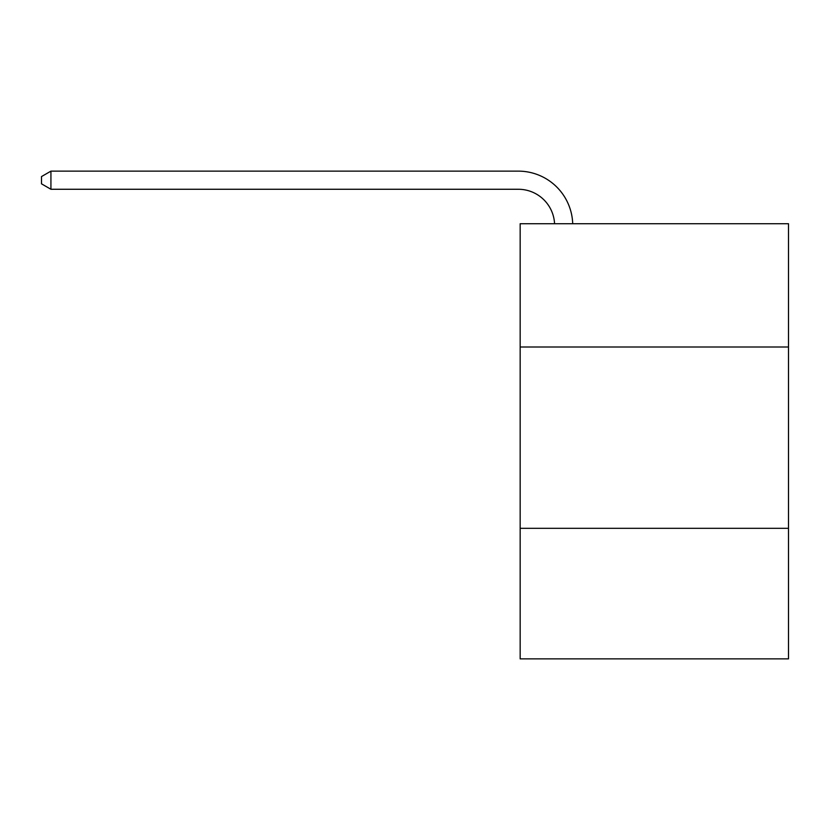 <?xml version="1.0" encoding="UTF-8"?>
<svg xmlns="http://www.w3.org/2000/svg" width="830" height="830" viewBox="0 0 830 830"><rect width="100%" height="100%" fill="white"/><g stroke="black" fill="none" stroke-linecap="round" stroke-linejoin="round"><path stroke-width="1.25" d="M788.5 347.013L788.5 223.716L520.161 223.716L520.161 347.013L788.5 347.013L788.5 658.864L520.161 658.864L520.161 347.013M788.5 528.316L520.161 528.316M554.565 223.716A36.261 36.261 -60.5 0 0 518.345 189.271L50.931 189.271L41.5 183.824L41.5 176.572L50.931 171.136L518.345 171.136A54.396 54.396 119.5 0 1 572.71 223.716M50.931 171.136L50.931 189.271"/></g></svg>
